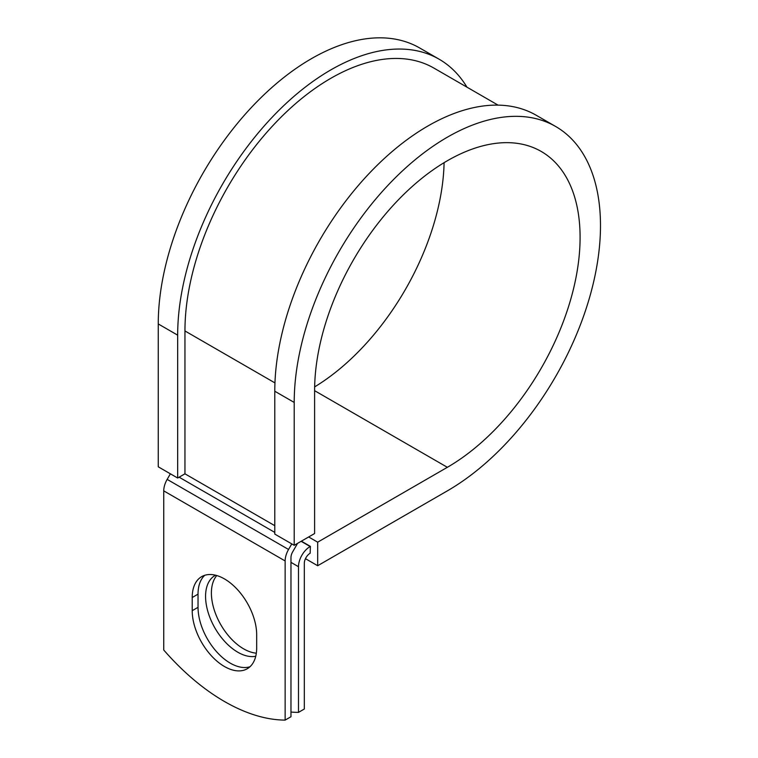 <?xml version="1.0" encoding="UTF-8"?>
<svg xmlns="http://www.w3.org/2000/svg" width="758" height="758" viewBox="0 0 758 758"><rect width="100%" height="100%" fill="white"/><g stroke="black" fill="none" stroke-linecap="round" stroke-linejoin="round"><path stroke-width="1.14" d="M224.444 666.509A45.584 26.312 -120 0 0 247.231 668.774A45.584 26.312 -120 0 0 256.678 647.9L256.678 634.73A45.584 26.312 -120 0 0 236.78 588.862A45.584 26.312 -120 0 0 201.656 576.649A45.584 26.312 -120 0 0 192.21 597.512L192.21 610.692A45.584 26.312 -120 0 0 224.444 666.509M204.755 575.284A45.584 26.312 -120 0 0 198.037 594.149L198.037 607.329A45.584 26.312 -120 0 0 230.271 663.146A45.584 26.312 -120 0 0 249.96 666.765M256.327 653.169A45.584 26.312 60 0 1 243.621 648.848A45.584 26.312 60 0 1 215.225 612.824A45.584 26.312 60 0 1 216.779 575.549M255.74 656.276A45.584 26.312 60 0 1 237.794 652.212A45.584 26.312 60 0 1 208.024 612.047A45.584 26.312 60 0 1 215.007 575.521A45.584 26.312 60 0 1 215.566 575.218M290.968 712.037A193.138 111.511 -120 0 0 298.491 712.387L304.318 709.024L304.318 563.346A8.243 4.756 -60 0 1 310.145 553.255L310.392 546.385L301.362 541.174M298.491 712.387L298.491 566.709A16.477 9.513 -60 0 1 310.145 546.527L310.392 546.385M170.379 473.807L167.158 479.388A16.477 9.513 120 0 0 163.747 490.871L163.747 650.013A193.138 111.511 60 0 0 285.141 720.1L290.968 716.736L290.968 557.594A8.243 4.756 120 0 1 292.673 551.852L296.624 545.011A16.477 9.513 -60 0 0 297.477 543.41M291.773 543.893L288.552 549.474A16.477 9.513 120 0 0 285.141 560.958L285.141 720.1M274.955 382.913L184.952 330.952A206.271 119.091 -60 0 1 274.993 123.364A206.271 119.091 -60 0 1 433.946 68.106L498.063 105.125M184.952 330.952L184.952 473.816L177.666 478.023L158.251 466.805L158.251 323.941A216.57 125.042 -60 0 1 252.784 105.997A216.57 125.042 -60 0 1 419.676 47.972L439.1 59.19A216.57 125.042 -60 0 1 466.947 87.161M314.608 390.673L447.353 467.307A187.728 108.385 -60 0 0 569.988 301.883A187.728 108.385 -60 0 0 541.212 151.448A187.728 108.385 -60 0 0 396.548 201.742A187.728 108.385 -60 0 0 314.608 390.664L314.608 533.528L294.208 545.305L294.208 402.441A216.57 125.042 -60 0 1 388.75 184.488A216.57 125.042 -60 0 1 555.633 126.472A216.57 125.042 -60 0 1 588.833 300.016A216.57 125.042 -60 0 1 447.353 490.862L317.678 565.724L305.465 558.674M308.648 536.967L317.678 542.178L317.678 565.724M447.353 467.307L317.678 542.178M294.208 402.441L274.784 391.232A216.57 125.042 -60 0 1 369.326 173.279A216.57 125.042 -60 0 1 536.209 115.254L555.633 126.472M444.093 162.676A187.728 108.385 -60 0 1 314.646 386.883M177.666 478.023L177.666 335.159A216.57 125.042 -60 0 1 272.207 117.206A216.57 125.042 -60 0 1 439.1 59.19M274.784 391.232L274.784 534.087L294.208 545.305M310.145 546.527L301.125 541.316M285.141 560.958L163.747 490.871M298.491 566.709L290.968 562.36M274.784 525.682L184.952 473.816M274.784 532.41L179.125 477.18M288.552 549.474L167.158 479.388M198.037 594.149L192.21 597.512M198.037 607.329L192.21 610.692M177.666 335.159L158.251 323.941"/></g></svg>
